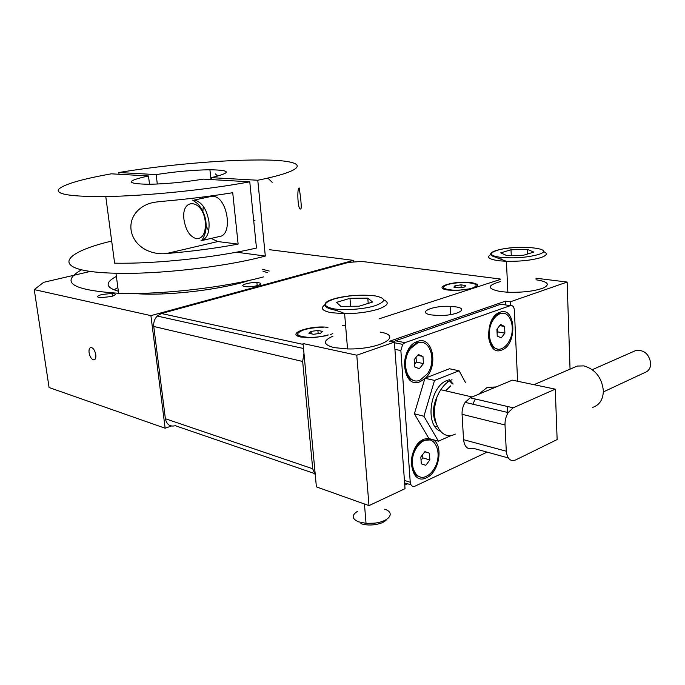 <?xml version="1.0" encoding="UTF-8"?>
<svg xmlns="http://www.w3.org/2000/svg" width="685" height="685" viewBox="0 0 685 685"><rect width="100%" height="100%" fill="white"/><g stroke="black" fill="none" stroke-linecap="round" stroke-linejoin="round"><path stroke-width="1.03" d="M118.351 291.228C105.439 287.494 104.779 282.554 116.381 276.397M114.001 289.875L117.854 287.503M262.715 269.351L269.222 271.046L262.715 269.351M431.37 314.912C416.257 312.634 432.672 305.399 450.131 306.349L455.431 306.829C470.646 308.832 455.559 316.299 437.321 315.46L431.37 314.912M95.789 354.676C96.105 357.69 95.54 359.437 94.093 359.916C91.722 359.676 90.052 357.287 89.084 352.741C88.759 349.727 89.324 347.971 90.78 347.492C93.143 347.723 94.813 350.121 95.789 354.676M415.47 448.093L416.54 447.75M111.175 296.528L100.841 297.684C96.148 297.179 96.457 296.134 101.748 294.541L112.049 293.411C116.681 293.899 116.39 294.935 111.175 296.528M258.69 282.785C265.378 283.701 254.709 287.263 246.686 286.741L244.776 286.553C238.183 285.568 249.083 282.074 256.909 282.605L258.69 282.785M505.641 304.945L505.462 301.16L510.205 301.845L510.376 305.63M394.397 342.115L356.782 355.198L368.992 505.616L405.023 488.67L394.397 342.115L389.671 341.19L505.462 301.16M407.661 483.764L404.767 485.117M570.048 369.155L567.137 282.049L510.205 301.845M567.137 282.049L535.918 278.213M500.196 279.489L379.147 318.816M368.992 505.616L316.393 486.881L303.061 343.536L356.782 355.198M186.38 322.498L186.945 322.626M451.912 306.443L450.173 307.026M90.446 271.414L43.669 282.323L34.25 289.601L150.914 315.631L165.136 428.228L49.08 387.53L34.25 289.601M171.396 426.027L165.136 428.228M353.623 261.507L353.528 260.377L150.914 315.631M353.528 260.377L269.308 249.674M249.897 280.233C223.327 289.104 172.26 295.56 140.297 293.916L133.053 293.463M262.886 271.123L267.218 272.604M472.436 288.505L456.698 290.508L448.127 290.055C430.557 287.726 454.831 280.174 471.297 282.648L471.837 282.725C478.515 283.95 479.363 285.662 474.388 287.871M327.901 335.47L313.036 337.748L300.998 337.071C284.883 333.955 310.716 324.93 327.944 327.387M332.807 333.595L330.358 334.665M314.055 473.378L175.317 425.702C170.008 426.952 166.695 424.64 165.385 418.74L153.757 326.462C153.38 322.404 154.536 318.927 157.225 316.033L161.42 313.516L348.4 262.432L361.731 261.422L500.178 279.009M315.297 475.065L312.694 468.754L302.659 361.474L303.969 353.297M476.126 287.075L476.126 285.928M443.657 287.854L443.786 288.993M472.402 288.051C466.768 289.695 460.192 290.38 452.665 290.106C442.638 289.096 440.917 287.272 447.519 284.617C453.247 282.991 459.84 282.331 467.298 282.64C476.983 283.599 478.678 285.405 472.402 288.051M460.988 284.857L465.774 285.508L464.635 286.981L458.65 287.794L453.864 287.126L455.054 285.662L460.988 284.857L461.133 287.452M455.054 285.662L455.148 287.306M297.778 334.631L298.266 336.258M328.141 334.862C322.344 336.626 315.871 337.465 308.729 337.38C296.031 336.241 294.344 333.749 303.686 329.896C309.577 328.158 316.05 327.353 323.106 327.481M317.891 330.444L322.601 331.394L320.494 333.312L313.61 334.28L308.909 333.312L311.084 331.403L317.891 330.444L318.174 333.638M311.084 331.403L311.298 333.8M241.642 282.665L240.358 282.271M201.767 240.572L219.337 236.53C233.576 235.383 227.394 196.364 212.855 196.347L210.595 196.526M203.282 206.271L202.769 212.752M205.5 225.04L208.702 230.699M459.113 370.791L449.506 368.761L424.931 378.257L414.374 413.791L428.921 438.554L438.426 441.191L423.921 416.266L434.53 380.415L459.113 370.791L465.526 382.658M452.16 435.103L438.426 441.191M423.921 416.266L414.374 413.791M434.53 380.415L424.931 378.257M501.831 350.001C485.862 357.296 483.73 317.095 499.999 312.249C515.891 305.87 517.603 344.82 501.831 350.001M433.28 439.77C443.709 445.935 439.034 472.59 426.644 477.642C408.782 487.163 405.811 446.175 424.049 439.153L428.733 438.229M404.475 365.473L404.278 364.805M406.77 352.886L407.215 352.355M424.786 378.736L420.179 381.665C401.821 389.979 398.713 347.107 417.473 341.455C432.483 335.265 438.922 365.662 425.522 378.026M448.649 379.961L452.494 383.934M437.004 426.19L435.275 426.935M487.121 452.117L415.024 486.153C412.361 487.035 410.769 485.742 410.246 482.266L400.862 350.566L402.686 344.367L404.946 342.654L510.342 305.638C512.645 305.193 513.981 306.683 514.366 310.108L517.595 381.245M404.946 342.654L395.459 340.787L393.652 341.969M395.459 340.787L500.829 304.226L510.342 305.638M404.647 483.464L405.751 483.148L410.966 484.834M487.24 387.436L496.103 386.948L478.575 394.277L487.24 387.436M504.742 424.905L504.991 424.195M507.157 414.442L507.345 406.462M475.33 399.012L472.813 404.184M452.006 379.67C447.784 381.399 444.06 384.747 440.815 389.722C426.609 410.306 437.869 443.323 455.277 434.093M478.575 394.277L470.15 397.805L465.149 402.36C462.923 405.974 461.896 409.955 462.067 414.297L505.016 424.965L506.292 451.218C507.225 458.856 510.334 461.767 515.617 459.952L557.136 439.565L555.278 389.149L512.354 380.149L496.103 386.948M462.067 414.297L463.548 439.676C464.541 447.065 467.684 449.917 472.984 448.221L508.244 457.931M505.016 424.965C504.879 420.47 505.932 416.343 508.176 412.584L513.185 407.815L470.15 397.805M555.278 389.149L513.185 407.815M503.304 313.268L499.108 313.567C496.317 314.603 493.894 316.872 491.839 320.357L489.381 326.325M488.405 331.977C488.217 341.789 491.128 347.432 497.13 348.896M500.067 313.713C509.931 309.603 516.216 327.969 509.494 340.539C507.431 344.615 504.854 347.286 501.762 348.562C491.547 353.357 484.929 333.201 492.798 320.52C494.853 317.027 497.276 314.757 500.067 313.713M501.24 337.902L497.241 335.992L496.908 329.262L500.589 324.493L504.571 326.445L504.888 333.133L501.24 337.902M497.087 332.799L497.772 331.908L497.593 328.38M504.888 333.133L497.772 331.908M504.571 326.445L499.707 325.64M422.011 342.509L416.617 342.825L409.724 348.211C401.033 358.829 403.936 379.481 414.108 380.483M404.458 364.42L404.313 363.726M406.359 353.888L406.779 353.314M417.576 343.014C429.88 337.91 436.979 360.601 427.483 373.719L420.076 380.132C407.438 386.04 399.92 361.449 410.683 348.4L417.576 343.014M419.314 368.778L414.656 366.869L414.168 359.702L418.347 354.496L422.979 356.457L423.45 363.581L419.314 368.778M414.485 364.386L416.343 362.074L416.026 357.39M423.45 363.581L416.343 362.074M422.979 356.457L417.653 355.369M429.786 439.958L423.21 440.387C420.11 441.791 417.439 444.385 415.187 448.17C408.602 458.856 411.111 475.09 419.451 476.632M415.315 448.213L416.814 447.296M424.152 440.652C435.343 435.103 442.596 453.667 434.906 467.384C432.672 471.605 429.88 474.534 426.541 476.169C415.093 482.42 407.361 462.444 416.129 448.444C418.381 444.651 421.052 442.056 424.152 440.652M425.813 465.303L421.292 463.856L420.821 456.998L424.888 451.638L429.392 453.136L429.846 459.952L425.813 465.303M421.044 460.26L422.85 457.88L422.628 454.617M429.846 459.952L422.85 457.88M429.392 453.136L424.768 451.792M603.357 391.914L644.508 372.7C648.524 371.339 650.604 368.239 650.75 363.418C649.157 354.179 644.277 349.829 636.117 350.369L633.839 351.371M357.527 511.31C351.456 515.223 351.748 518.725 358.409 521.799L366.038 523.349L374.121 523.194C389.226 521.747 395.682 512.663 384.705 509.203M333.03 336.138C322.575 340.745 322.909 344.564 334.015 347.603L347.543 348.93C379.122 349.761 404.296 335.89 380.158 332.114M367.794 298.129L372.606 302.034L359.128 306.212L340.873 306.358L336.541 302.368L349.966 298.317L367.794 298.129L368.205 303.395M349.966 298.317L350.617 306.281M337.123 309.252L337.243 310.699M342.466 325.375L345.582 325.366M360.884 523.605C364.523 524.907 368.873 525.292 373.942 524.779C380.569 523.888 384.893 522.03 386.905 519.213M500.298 281.621C486.744 285.525 486.898 288.856 500.778 291.604L507.859 292.238C523.1 292.623 535.148 291.116 543.984 287.734C550.218 284.198 547.546 281.544 535.987 279.78M527.356 249.366L533.803 252.08L523.563 255.248L506.857 255.625L500.752 252.851L511.01 249.76L527.356 249.366L527.544 254.015M511.01 249.76L511.275 255.531M500.992 257.423C489.706 255.753 488.379 253.407 497.027 250.385C515.976 244.228 558.909 248.304 538.067 254.623C526.962 257.543 514.606 258.476 500.992 257.423L501.043 258.913M148.491 175.968L111.312 173.819C80.676 179.342 63.037 184.582 58.405 189.557C56.196 194.454 71.985 196.775 105.773 196.535C146.564 195.97 209.379 189.514 249.768 181.808L203.342 179.127C184.436 182.201 166.284 183.914 148.902 184.282C125.603 183.794 125.466 181.02 148.491 175.968L149.51 184.274M105.773 196.535L114.618 263.16C155.024 264.085 216.845 257.44 256.473 248.021L249.768 181.808M166.386 253.553C151.668 255.128 135.202 247.619 131.443 232.035C128.069 216.58 140.151 204.241 155.255 202.169L160.084 201.544C185.661 199.361 209.875 196.415 232.729 192.708L238.132 244.108C215.595 248.312 191.68 251.455 166.386 253.553L217.813 241.557L238.132 244.108M202.82 197.032L202.195 198.205M211.117 238.423L217.813 241.557M299.165 187.947L300.407 196.261C301.229 203.325 301.434 207.418 301.032 208.523L300.801 208.771C297.889 211.956 296.725 187.913 299.165 187.947M119.053 174.264L118.83 172.526L156.163 174.598C175.274 171.618 193.187 170 209.918 169.76C231.273 170.12 231.701 172.748 211.211 177.655L211.425 179.598M211.211 177.655L257.774 180.241C314.475 168.75 306.015 159.596 257.997 159.99C220.262 159.973 162.884 165.153 118.83 172.526M257.774 180.241L265.318 256.062L261.473 257.055C222.171 267.201 157.713 274.445 115.962 273.238C50.022 271.834 57.96 253.681 111.681 241.06M157.302 184.034L156.163 174.598M265.318 256.062L236.453 252.191M81.532 269.813C59.655 282.383 72.019 290.2 118.616 293.266C160.247 294.927 224.389 287.606 263.468 276.911M217.744 176.148L215.347 173.887M272.15 182.313L267.826 178.066M161.42 313.516L303.138 344.392M165.385 418.74L312.694 468.754M153.757 326.462L302.659 361.474M201.142 240.718L200.979 240.752C206.998 238.954 209.653 232.635 208.968 221.812C206.784 209.173 201.887 201.929 194.292 200.063L211.203 196.407M184.017 219.859C180.712 197.143 203.094 198.796 205.312 222.103C205.851 232.951 202.931 238.5 196.569 238.74C190.045 236.873 185.858 230.58 184.017 219.859M449.403 379.764L453.179 384.028M445.61 390.835L450.773 385.801M434.65 406.89L436.653 398.439M447.254 380.432C430.009 385.929 424.649 425.342 440.292 431.139M394.92 349.35L400.862 350.566M410.246 482.266L404.424 480.399M573.319 367.742L577.224 366.064L583.894 365.893C595.325 369.309 601.815 377.555 603.357 390.63C603.194 399.466 599.615 405.058 592.611 407.404M506.292 451.218L463.548 439.676M325.289 304.577C320.006 308.044 321.916 310.742 331.009 312.66L344.615 313.713C357.21 313.61 368.282 312.129 377.829 309.277C387.864 305.767 389.833 302.624 383.737 299.842M334.511 298.865C348.168 295.346 361.706 294.353 375.115 295.894C386.331 298.223 386.366 301.477 375.226 305.664C364.214 309.252 343.716 310.733 333.141 308.721C322.378 306.144 322.832 302.864 334.511 298.865M491.359 254.221C486.016 257.14 488.662 259.332 499.296 260.805L506.412 261.293C519.906 261.533 531.277 260.334 540.542 257.697C547.178 255.419 548.094 253.347 543.299 251.481M450.131 306.349L450.627 314.629M256.909 282.605L257.217 285.662M112.049 293.411L112.426 296.177M157.225 316.033L303.524 348.502M308.729 337.38L308.772 337.816M200.979 240.752C201.698 241.163 207.298 233.517 205.928 222.128C205.303 213.609 199.189 204.575 196.955 203.154L192.656 200.123M255.008 220.681L253.733 220.972M448.041 381.862L447.468 381.417M435.737 422.928C432.012 413.971 432.894 404.39 438.366 394.183M394.44 342.74L402.686 344.367M576.83 366.235L533.983 384.687M472.145 396.975L440.815 389.722M508.176 412.584L465.149 402.36M492.798 320.52L491.839 320.357M410.683 348.4L409.724 348.211M416.129 448.444L415.187 448.17M636.117 350.369L592.311 369.669M347.543 348.93L344.615 313.713C343.151 312.668 339.092 311.247 332.448 309.432C323.14 307.608 321.188 302.368 333.997 298.874C339.743 297.025 350.249 295.714 351.396 295.749M366.038 523.349L364.446 503.997M373.942 524.779L374.121 523.194M507.859 292.238L506.412 261.293L492.481 256.079C489.116 254.221 490.451 252.328 496.505 250.41C500.769 249.152 506.164 248.261 512.68 247.739M118.616 293.266L115.962 273.238M162.405 293.925L162.217 292.418M209.918 169.76L210.989 179.573"/></g></svg>
